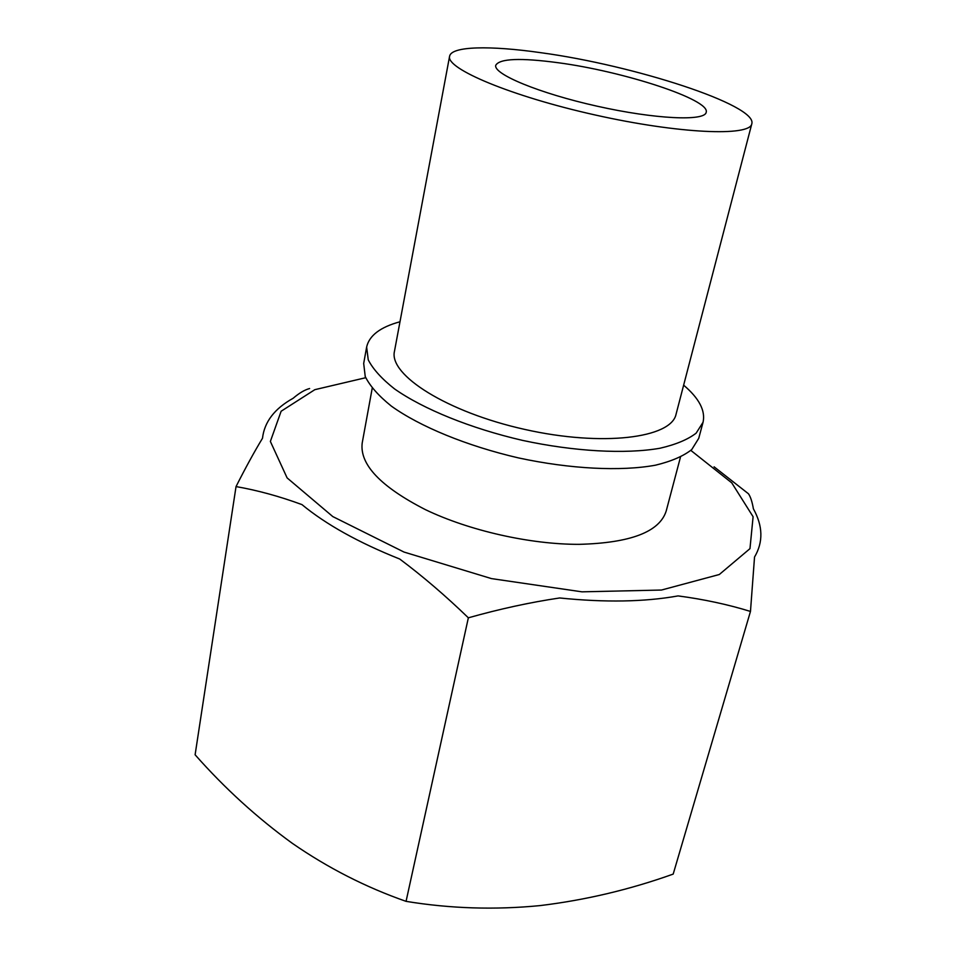 <?xml version="1.0" encoding="UTF-8"?>
<svg xmlns="http://www.w3.org/2000/svg" width="956" height="956" viewBox="0 0 956 956"><rect width="100%" height="100%" fill="white"/><g stroke="black" fill="none" stroke-linecap="round" stroke-linejoin="round"><path stroke-width="1.43" d="M690.841 450.395L731.782 482.876L753.101 516.742L749.97 548.648L719.306 574.508L661.48 590.043L581.965 591.836L491.492 578.607L403.994 552.054L332.808 516.587L287.111 477.904L270.369 441.445L281.124 411.247L314.823 389.678L365.706 377.716M309.625 388.53C304.737 389.797 299.24 393.047 293.134 398.282C274.599 408.559 264.382 421.895 262.494 438.266C254.26 451.877 245.441 467.974 236.036 486.58C257.403 490.297 279.379 496.307 301.953 504.601C326.044 524.474 358.643 542.626 399.728 559.033C422.767 576.253 445.651 595.851 468.356 617.815C499.57 609.008 529.983 602.388 559.607 597.966C605.1 602.615 644.583 601.933 678.079 595.911C703.747 599.293 727.886 604.467 750.472 611.434L754.535 557.025C763.354 542.112 762.972 526.051 753.4 508.843C752.169 501.757 750.52 496.738 748.476 493.786L714.072 466.803M750.472 611.434L673.191 874.095C629.825 889.606 585.466 900.098 540.092 905.595C494.897 910.016 450.228 908.606 406.061 901.353C365.837 887.288 327.956 867.964 292.416 843.395C257.14 817.834 224.708 788.294 195.108 754.786L236.036 486.58M683.648 385.172C699.147 398.341 705.612 410.71 703.054 422.253L698.728 438.35L691.762 449.547C683.444 456.132 671.375 461.342 655.529 465.178C621.042 471.535 570.278 469.073 518.475 457.912C466.827 445.95 419.863 426.567 391.363 406.121C378.66 395.904 369.96 386.057 365.24 376.556L363.686 363.459L366.638 347.052C369.243 335.52 380.357 327.083 399.99 321.766M703.054 422.253L696.135 433.164C687.842 439.557 675.773 444.588 659.915 448.256C625.367 454.279 574.437 451.591 522.394 440.358C470.519 428.36 423.293 409.108 394.601 388.949C381.814 378.875 373.031 369.183 368.251 359.874L366.638 347.052M751.81 123.802L676.059 414.235C671.303 438.111 602.459 446.93 524.832 429.435C447.145 412.215 388.602 374.919 394.47 351.294L449.595 56.249C451.328 46.091 490.273 45.41 541.084 52.735C634.019 65.271 757.594 105.172 751.81 123.802C750.125 136.672 679.047 133.804 595.122 114.971C511.173 96.281 445.627 68.605 449.595 56.249M558.328 62.749C623.898 71.437 710.714 99.711 706.185 112.33C704.883 121.424 654.896 119.165 597.094 106.188C539.256 93.318 493.069 74.078 495.758 65.295C499.57 58.519 520.434 57.671 558.328 62.749M372.207 388.291L362.205 442.998C359.54 464.425 380.584 486.628 425.348 509.608C469.085 530.652 530.198 544.466 579.037 544.346C630.59 542.996 659.64 531.859 666.224 510.946L680.457 457.195M406.061 901.353L468.356 617.815"/></g></svg>

